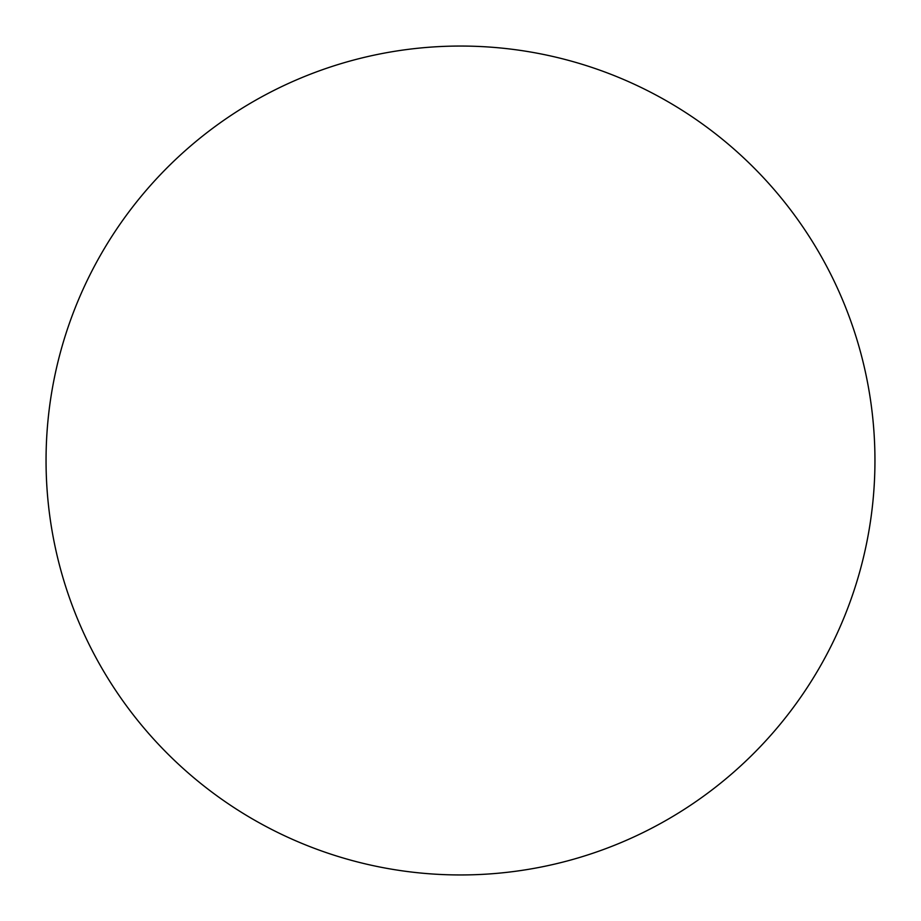 <?xml version="1.0" encoding="UTF-8"?>
<svg xmlns="http://www.w3.org/2000/svg" width="921" height="921" viewBox="0 0 921 921"><rect width="100%" height="100%" fill="white"/><g stroke="black" fill="none" stroke-linecap="round" stroke-linejoin="round"><path stroke-width="1.38" d="M46.05 460.5A414.45 414.45 0 0 0 460.5 874.95A414.45 414.45 0 0 0 874.95 460.5A414.45 414.45 0 0 0 460.5 46.05A414.45 414.45 0 0 0 46.05 460.5"/></g></svg>
